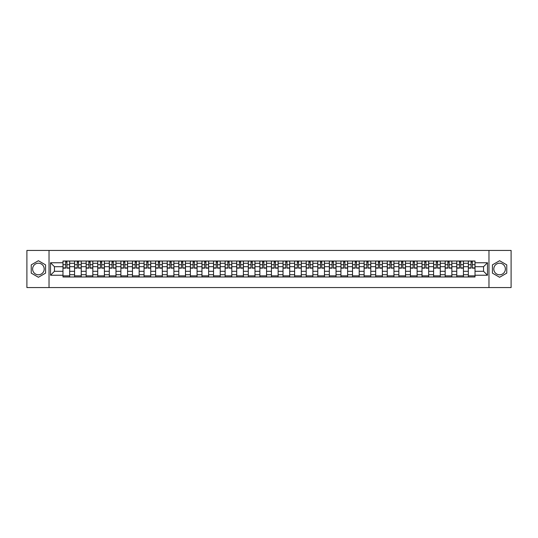 <?xml version="1.0" encoding="UTF-8"?>
<svg xmlns="http://www.w3.org/2000/svg" width="538" height="538" viewBox="0 0 538 538"><rect width="100%" height="100%" fill="white"/><g stroke="black" fill="none" stroke-linecap="round" stroke-linejoin="round"><path stroke-width="0.81" d="M38.406 274.79A5.79 5.79 0 0 1 32.616 269A5.79 5.79 0 0 1 38.406 263.21A5.79 5.79 0 0 1 44.197 269A5.79 5.79 0 0 1 38.406 274.79M499.594 274.79A5.79 5.79 0 0 1 493.803 269A5.79 5.79 0 0 1 499.594 263.21A5.79 5.79 0 0 1 505.384 269A5.79 5.79 0 0 1 499.594 274.79M488.975 287.561L511.1 287.561L511.1 250.439L26.9 250.439L26.9 287.561L488.975 287.561L488.975 250.439M74.56 276.983L74.56 263.284L69.664 263.284L69.664 276.983M69.664 263.284L69.664 261.017M74.56 263.284L74.56 261.017M81.245 261.017L81.245 276.983M86.147 276.983L86.147 261.017M92.825 261.017L92.825 276.983M97.728 276.983L97.728 261.017M104.406 261.017L104.406 276.983M109.308 276.983L109.308 261.017M115.986 261.017L115.986 276.983M120.889 276.983L120.889 261.017M127.573 261.017L127.573 276.983M132.469 276.983L132.469 261.017M139.154 261.017L139.154 276.983M144.049 276.983L144.049 261.017M150.734 261.017L150.734 276.983M155.637 276.983L155.637 261.017M162.315 261.017L162.315 276.983M167.217 276.983L167.217 261.017M173.895 261.017L173.895 276.983M178.798 276.983L178.798 261.017M185.476 261.017L185.476 276.983M190.378 276.983L190.378 261.017M197.063 261.017L197.063 276.983M201.958 276.983L201.958 261.017M208.643 261.017L208.643 276.983M213.539 276.983L213.539 261.017M220.224 261.017L220.224 276.983M225.126 276.983L225.126 261.017M231.804 261.017L231.804 276.983M236.707 276.983L236.707 261.017M243.384 261.017L243.384 276.983M248.287 276.983L248.287 261.017M254.972 261.017L254.972 276.983M259.867 276.983L259.867 261.017M266.552 261.017L266.552 276.983M271.448 276.983L271.448 261.017M278.133 261.017L278.133 276.983M283.028 276.983L283.028 261.017M289.713 261.017L289.713 276.983M294.616 276.983L294.616 261.017M301.293 261.017L301.293 276.983M306.196 276.983L306.196 261.017M312.874 261.017L312.874 276.983M317.776 276.983L317.776 261.017M324.461 261.017L324.461 276.983M329.357 276.983L329.357 261.017M336.042 261.017L336.042 276.983M340.937 276.983L340.937 261.017M347.622 261.017L347.622 276.983M352.525 276.983L352.525 261.017M359.202 261.017L359.202 276.983M364.105 276.983L364.105 261.017M370.783 261.017L370.783 276.983M375.685 276.983L375.685 261.017M382.363 261.017L382.363 276.983M387.266 276.983L387.266 261.017M393.95 261.017L393.95 276.983M398.846 276.983L398.846 261.017M405.531 261.017L405.531 276.983M410.427 276.983L410.427 261.017M417.111 261.017L417.111 276.983M422.014 276.983L422.014 261.017M428.692 261.017L428.692 276.983M433.594 276.983L433.594 261.017M440.272 261.017L440.272 276.983M445.175 276.983L445.175 261.017M451.853 261.017L451.853 276.983M456.755 276.983L456.755 261.017M463.44 261.017L463.44 276.983M468.336 276.983L468.336 261.017M468.336 271.3L463.44 271.3M456.755 271.3L451.853 271.3M445.175 271.3L440.272 271.3M433.594 271.3L428.692 271.3M422.014 271.3L417.111 271.3M410.427 271.3L405.531 271.3M398.846 271.3L393.95 271.3M387.266 271.3L382.363 271.3M375.685 271.3L370.783 271.3M364.105 271.3L359.202 271.3M352.525 271.3L347.622 271.3M340.937 271.3L336.042 271.3M329.357 271.3L324.461 271.3M317.776 271.3L312.874 271.3M306.196 271.3L301.293 271.3M294.616 271.3L289.713 271.3M283.028 271.3L278.133 271.3M271.448 271.3L266.552 271.3M259.867 271.3L254.972 271.3M248.287 271.3L243.384 271.3M236.707 271.3L231.804 271.3M225.126 271.3L220.224 271.3M213.539 271.3L208.643 271.3M201.958 271.3L197.063 271.3M190.378 271.3L185.476 271.3M178.798 271.3L173.895 271.3M167.217 271.3L162.315 271.3M155.637 271.3L150.734 271.3M144.049 271.3L139.154 271.3M132.469 271.3L127.573 271.3M120.889 271.3L115.986 271.3M109.308 271.3L104.406 271.3M97.728 271.3L92.825 271.3M86.147 271.3L81.245 271.3M74.56 271.3L69.664 271.3M468.336 266.7L463.44 266.7M456.755 266.7L451.853 266.7M445.175 266.7L440.272 266.7M433.594 266.7L428.692 266.7M422.014 266.7L417.111 266.7M410.427 266.7L405.531 266.7M398.846 266.7L393.95 266.7M387.266 266.7L382.363 266.7M375.685 266.7L370.783 266.7M364.105 266.7L359.202 266.7M352.525 266.7L347.622 266.7M340.937 266.7L336.042 266.7M329.357 266.7L324.461 266.7M317.776 266.7L312.874 266.7M306.196 266.7L301.293 266.7M294.616 266.7L289.713 266.7M283.028 266.7L278.133 266.7M271.448 266.7L266.552 266.7M259.867 266.7L254.972 266.7M248.287 266.7L243.384 266.7M236.707 266.7L231.804 266.7M225.126 266.7L220.224 266.7M213.539 266.7L208.643 266.7M201.958 266.7L197.063 266.7M190.378 266.7L185.476 266.7M178.798 266.7L173.895 266.7M167.217 266.7L162.315 266.7M155.637 266.7L150.734 266.7M144.049 266.7L139.154 266.7M132.469 266.7L127.573 266.7M120.889 266.7L115.986 266.7M109.308 266.7L104.406 266.7M97.728 266.7L92.825 266.7M86.147 266.7L81.245 266.7M74.56 266.7L69.664 266.7M54.446 271.3L62.98 271.3L62.98 266.7L54.446 266.7L54.446 271.3L50.511 275.234L50.511 262.766L62.98 262.766L62.98 266.7M475.02 266.7L475.02 271.3L483.554 271.3L483.554 266.7L475.02 266.7L475.02 261.017L62.98 261.017L62.98 262.766M475.02 262.766L487.489 262.766L487.489 275.234L475.02 275.234L475.02 271.3M62.98 271.3L62.98 276.983L475.02 276.983L475.02 275.234M62.98 275.234L50.511 275.234M49.025 287.561L49.025 250.439M45.569 264.864L38.406 260.728L31.244 264.864L31.244 273.136L38.406 277.272L45.569 273.136L45.569 264.864M506.756 264.864L499.594 260.728L492.431 264.864L492.431 273.136L499.594 277.272L506.756 273.136L506.756 264.864M69.664 275.866L62.98 275.866M65.69 262.134L66.954 262.134M81.245 275.866L74.56 275.866M77.27 262.134L78.535 262.134M92.825 275.866L86.147 275.866M88.857 262.134L90.115 262.134M104.406 275.866L97.728 275.866M100.438 262.134L101.695 262.134M115.986 275.866L109.308 275.866M112.018 262.134L113.283 262.134M127.573 275.866L120.889 275.866M123.599 262.134L124.863 262.134M139.154 275.866L132.469 275.866M135.179 262.134L136.444 262.134M150.734 275.866L144.049 275.866M146.76 262.134L148.024 262.134M162.315 275.866L155.637 275.866M158.347 262.134L159.604 262.134M173.895 275.866L167.217 275.866M169.927 262.134L171.185 262.134M185.476 275.866L178.798 275.866M181.508 262.134L182.772 262.134M197.063 275.866L190.378 275.866M193.088 262.134L194.352 262.134M208.643 275.866L201.958 275.866M204.669 262.134L205.933 262.134M220.224 275.866L213.539 275.866M216.249 262.134L217.513 262.134M231.804 275.866L225.126 275.866M227.836 262.134L229.094 262.134M243.384 275.866L236.707 275.866M239.417 262.134L240.674 262.134M254.972 275.866L248.287 275.866M250.997 262.134L252.261 262.134M266.552 275.866L259.867 275.866M262.578 262.134L263.842 262.134M278.133 275.866L271.448 275.866M274.158 262.134L275.422 262.134M289.713 275.866L283.028 275.866M285.739 262.134L287.003 262.134M301.293 275.866L294.616 275.866M297.326 262.134L298.583 262.134M312.874 275.866L306.196 275.866M308.906 262.134L310.164 262.134M324.461 275.866L317.776 275.866M320.487 262.134L321.751 262.134M336.042 275.866L329.357 275.866M332.067 262.134L333.331 262.134M347.622 275.866L340.937 275.866M343.647 262.134L344.912 262.134M359.202 275.866L352.525 275.866M355.228 262.134L356.492 262.134M370.783 275.866L364.105 275.866M366.815 262.134L368.073 262.134M382.363 275.866L375.685 275.866M378.396 262.134L379.653 262.134M393.95 275.866L387.266 275.866M389.976 262.134L391.24 262.134M405.531 275.866L398.846 275.866M401.556 262.134L402.821 262.134M417.111 275.866L410.427 275.866M413.137 262.134L414.401 262.134M428.692 275.866L422.014 275.866M424.717 262.134L425.982 262.134M440.272 275.866L433.594 275.866M436.305 262.134L437.562 262.134M451.853 275.866L445.175 275.866M447.885 262.134L449.143 262.134M463.44 275.866L456.755 275.866M459.465 262.134L460.73 262.134M475.02 275.866L468.336 275.866M471.046 262.134L472.31 262.134M50.511 262.766L54.446 266.7M483.554 271.3L487.489 275.234M483.554 266.7L487.489 262.766M66.954 268.146L66.954 261.091L69.624 261.091L69.624 268.146L66.954 268.146M65.69 262.06L66.954 262.06M68.03 261.091L63.02 261.091L63.02 268.146L65.69 268.146L65.69 261.091L64.614 261.091M78.535 268.146L78.535 261.091L81.204 261.091L81.204 268.146L78.535 268.146M77.27 262.06L78.535 262.06M79.611 261.091L74.6 261.091L74.6 268.146L77.27 268.146L77.27 261.091L76.194 261.091M90.115 268.146L90.115 261.091L92.792 261.091L92.792 268.146L90.115 268.146M88.857 262.06L90.115 262.06M91.191 261.091L86.181 261.091L86.181 268.146L88.857 268.146L88.857 261.091L87.775 261.091M101.695 268.146L101.695 261.091L104.372 261.091L104.372 268.146L101.695 268.146M100.438 262.06L101.695 262.06M102.771 261.091L97.761 261.091L97.761 268.146L100.438 268.146L100.438 261.091L99.362 261.091M113.283 268.146L113.283 261.091L115.952 261.091L115.952 268.146L113.283 268.146M112.018 262.06L113.283 262.06M114.359 261.091L109.342 261.091L109.342 268.146L112.018 268.146L112.018 261.091L110.942 261.091M124.863 268.146L124.863 261.091L127.533 261.091L127.533 268.146L124.863 268.146M123.599 262.06L124.863 262.06M125.939 261.091L120.929 261.091L120.929 268.146L123.599 268.146L123.599 261.091L122.523 261.091M136.444 268.146L136.444 261.091L139.113 261.091L139.113 268.146L136.444 268.146M135.179 262.06L136.444 262.06M137.52 261.091L132.509 261.091L132.509 268.146L135.179 268.146L135.179 261.091L134.103 261.091M148.024 268.146L148.024 261.091L150.694 261.091L150.694 268.146L148.024 268.146M146.76 262.06L148.024 262.06M149.1 261.091L144.09 261.091L144.09 268.146L146.76 268.146L146.76 261.091L145.684 261.091M159.604 268.146L159.604 261.091L162.281 261.091L162.281 268.146L159.604 268.146M158.347 262.06L159.604 262.06M160.68 261.091L155.67 261.091L155.67 268.146L158.347 268.146L158.347 261.091L157.264 261.091M171.185 268.146L171.185 261.091L173.861 261.091L173.861 268.146L171.185 268.146M169.927 262.06L171.185 262.06M172.261 261.091L167.251 261.091L167.251 268.146L169.927 268.146L169.927 261.091L168.851 261.091M182.772 268.146L182.772 261.091L185.442 261.091L185.442 268.146L182.772 268.146M181.508 262.06L182.772 262.06M183.848 261.091L178.831 261.091L178.831 268.146L181.508 268.146L181.508 261.091L180.432 261.091M194.352 268.146L194.352 261.091L197.022 261.091L197.022 268.146L194.352 268.146M193.088 262.06L194.352 262.06M195.429 261.091L190.418 261.091L190.418 268.146L193.088 268.146L193.088 261.091L192.012 261.091M205.933 268.146L205.933 261.091L208.603 261.091L208.603 268.146L205.933 268.146M204.669 262.06L205.933 262.06M207.009 261.091L201.999 261.091L201.999 268.146L204.669 268.146L204.669 261.091L203.593 261.091M217.513 268.146L217.513 261.091L220.183 261.091L220.183 268.146L217.513 268.146M216.249 262.06L217.513 262.06M218.589 261.091L213.579 261.091L213.579 268.146L216.249 268.146L216.249 261.091L215.173 261.091M229.094 268.146L229.094 261.091L231.77 261.091L231.77 268.146L229.094 268.146M227.836 262.06L229.094 262.06M230.17 261.091L225.16 261.091L225.16 268.146L227.836 268.146L227.836 261.091L226.754 261.091M240.674 268.146L240.674 261.091L243.351 261.091L243.351 268.146L240.674 268.146M239.417 262.06L240.674 262.06M241.75 261.091L236.74 261.091L236.74 268.146L239.417 268.146L239.417 261.091L238.341 261.091M252.261 268.146L252.261 261.091L254.931 261.091L254.931 268.146L252.261 268.146M250.997 262.06L252.261 262.06M253.337 261.091L248.321 261.091L248.321 268.146L250.997 268.146L250.997 261.091L249.921 261.091M263.842 268.146L263.842 261.091L266.512 261.091L266.512 268.146L263.842 268.146M262.578 262.06L263.842 262.06M264.918 261.091L259.908 261.091L259.908 268.146L262.578 268.146L262.578 261.091L261.502 261.091M275.422 268.146L275.422 261.091L278.092 261.091L278.092 268.146L275.422 268.146M274.158 262.06L275.422 262.06M276.498 261.091L271.488 261.091L271.488 268.146L274.158 268.146L274.158 261.091L273.082 261.091M287.003 268.146L287.003 261.091L289.679 261.091L289.679 268.146L287.003 268.146M285.739 262.06L287.003 262.06M288.079 261.091L283.069 261.091L283.069 268.146L285.739 268.146L285.739 261.091L284.663 261.091M298.583 268.146L298.583 261.091L301.26 261.091L301.26 268.146L298.583 268.146M297.326 262.06L298.583 262.06M299.659 261.091L294.649 261.091L294.649 268.146L297.326 268.146L297.326 261.091L296.25 261.091M310.164 268.146L310.164 261.091L312.84 261.091L312.84 268.146L310.164 268.146M308.906 262.06L310.164 262.06M311.246 261.091L306.23 261.091L306.23 268.146L308.906 268.146L308.906 261.091L307.83 261.091M321.751 268.146L321.751 261.091L324.421 261.091L324.421 268.146L321.751 268.146M320.487 262.06L321.751 262.06M322.827 261.091L317.817 261.091L317.817 268.146L320.487 268.146L320.487 261.091L319.411 261.091M333.331 268.146L333.331 261.091L336.001 261.091L336.001 268.146L333.331 268.146M332.067 262.06L333.331 262.06M334.407 261.091L329.397 261.091L329.397 268.146L332.067 268.146L332.067 261.091L330.991 261.091M344.912 268.146L344.912 261.091L347.582 261.091L347.582 268.146L344.912 268.146M343.647 262.06L344.912 262.06M345.988 261.091L340.978 261.091L340.978 268.146L343.647 268.146L343.647 261.091L342.571 261.091M356.492 268.146L356.492 261.091L359.169 261.091L359.169 268.146L356.492 268.146M355.228 262.06L356.492 262.06M357.568 261.091L352.558 261.091L352.558 268.146L355.228 268.146L355.228 261.091L354.152 261.091M368.073 268.146L368.073 261.091L370.749 261.091L370.749 268.146L368.073 268.146M366.815 262.06L368.073 262.06M369.149 261.091L364.139 261.091L364.139 268.146L366.815 268.146L366.815 261.091L365.739 261.091M379.653 268.146L379.653 261.091L382.33 261.091L382.33 268.146L379.653 268.146M378.396 262.06L379.653 262.06M380.736 261.091L375.719 261.091L375.719 268.146L378.396 268.146L378.396 261.091L377.32 261.091M391.24 268.146L391.24 261.091L393.91 261.091L393.91 268.146L391.24 268.146M389.976 262.06L391.24 262.06M392.316 261.091L387.306 261.091L387.306 268.146L389.976 268.146L389.976 261.091L388.9 261.091M402.821 268.146L402.821 261.091L405.491 261.091L405.491 268.146L402.821 268.146M401.556 262.06L402.821 262.06M403.897 261.091L398.887 261.091L398.887 268.146L401.556 268.146L401.556 261.091L400.48 261.091M414.401 268.146L414.401 261.091L417.071 261.091L417.071 268.146L414.401 268.146M413.137 262.06L414.401 262.06M415.477 261.091L410.467 261.091L410.467 268.146L413.137 268.146L413.137 261.091L412.061 261.091M425.982 268.146L425.982 261.091L428.658 261.091L428.658 268.146L425.982 268.146M424.717 262.06L425.982 262.06M427.058 261.091L422.048 261.091L422.048 268.146L424.717 268.146L424.717 261.091L423.641 261.091M437.562 268.146L437.562 261.091L440.239 261.091L440.239 268.146L437.562 268.146M436.305 262.06L437.562 262.06M438.638 261.091L433.628 261.091L433.628 268.146L436.305 268.146L436.305 261.091L435.229 261.091M449.143 268.146L449.143 261.091L451.819 261.091L451.819 268.146L449.143 268.146M447.885 262.06L449.143 262.06M450.225 261.091L445.208 261.091L445.208 268.146L447.885 268.146L447.885 261.091L446.809 261.091M460.73 268.146L460.73 261.091L463.4 261.091L463.4 268.146L460.73 268.146M459.465 262.06L460.73 262.06M461.806 261.091L456.796 261.091L456.796 268.146L459.465 268.146L459.465 261.091L458.389 261.091M472.31 268.146L472.31 261.091L474.98 261.091L474.98 268.146L472.31 268.146M471.046 262.06L472.31 262.06M473.386 261.091L468.376 261.091L468.376 268.146L471.046 268.146L471.046 261.091L469.97 261.091M456.755 263.284L451.853 263.284M445.175 263.284L440.272 263.284M433.594 263.284L428.692 263.284M422.014 263.284L417.111 263.284M410.427 263.284L405.531 263.284M398.846 263.284L393.95 263.284M387.266 263.284L382.363 263.284M375.685 263.284L370.783 263.284M364.105 263.284L359.202 263.284M352.525 263.284L347.622 263.284M340.937 263.284L336.042 263.284M329.357 263.284L324.461 263.284M317.776 263.284L312.874 263.284M306.196 263.284L301.293 263.284M294.616 263.284L289.713 263.284M283.028 263.284L278.133 263.284M271.448 263.284L266.552 263.284M259.867 263.284L254.972 263.284M248.287 263.284L243.384 263.284M236.707 263.284L231.804 263.284M225.126 263.284L220.224 263.284M213.539 263.284L208.643 263.284M201.958 263.284L197.063 263.284M190.378 263.284L185.476 263.284M178.798 263.284L173.895 263.284M167.217 263.284L162.315 263.284M155.637 263.284L150.734 263.284M144.049 263.284L139.154 263.284M132.469 263.284L127.573 263.284M120.889 263.284L115.986 263.284M109.308 263.284L104.406 263.284M97.728 263.284L92.825 263.284M86.147 263.284L81.245 263.284M468.336 263.284L463.44 263.284M456.755 274.716L451.853 274.716M445.175 274.716L440.272 274.716M433.594 274.716L428.692 274.716M422.014 274.716L417.111 274.716M410.427 274.716L405.531 274.716M398.846 274.716L393.95 274.716M387.266 274.716L382.363 274.716M375.685 274.716L370.783 274.716M364.105 274.716L359.202 274.716M352.525 274.716L347.622 274.716M340.937 274.716L336.042 274.716M329.357 274.716L324.461 274.716M317.776 274.716L312.874 274.716M306.196 274.716L301.293 274.716M294.616 274.716L289.713 274.716M283.028 274.716L278.133 274.716M271.448 274.716L266.552 274.716M259.867 274.716L254.972 274.716M248.287 274.716L243.384 274.716M236.707 274.716L231.804 274.716M225.126 274.716L220.224 274.716M213.539 274.716L208.643 274.716M201.958 274.716L197.063 274.716M190.378 274.716L185.476 274.716M178.798 274.716L173.895 274.716M167.217 274.716L162.315 274.716M155.637 274.716L150.734 274.716M144.049 274.716L139.154 274.716M132.469 274.716L127.573 274.716M120.889 274.716L115.986 274.716M109.308 274.716L104.406 274.716M97.728 274.716L92.825 274.716M86.147 274.716L81.245 274.716M74.56 274.716L69.664 274.716M468.336 274.716L463.44 274.716M66.954 267.89L69.624 267.89M66.954 264.696L69.624 264.696M63.02 267.89L65.69 267.89M63.02 264.696L65.69 264.696M78.535 267.89L81.204 267.89M78.535 264.696L81.204 264.696M74.6 267.89L77.27 267.89M74.6 264.696L77.27 264.696M90.115 267.89L92.792 267.89M90.115 264.696L92.792 264.696M86.181 267.89L88.857 267.89M86.181 264.696L88.857 264.696M101.695 267.89L104.372 267.89M101.695 264.696L104.372 264.696M97.761 267.89L100.438 267.89M97.761 264.696L100.438 264.696M113.283 267.89L115.952 267.89M113.283 264.696L115.952 264.696M109.342 267.89L112.018 267.89M109.342 264.696L112.018 264.696M124.863 267.89L127.533 267.89M124.863 264.696L127.533 264.696M120.929 267.89L123.599 267.89M120.929 264.696L123.599 264.696M136.444 267.89L139.113 267.89M136.444 264.696L139.113 264.696M132.509 267.89L135.179 267.89M132.509 264.696L135.179 264.696M148.024 267.89L150.694 267.89M148.024 264.696L150.694 264.696M144.09 267.89L146.76 267.89M144.09 264.696L146.76 264.696M159.604 267.89L162.281 267.89M159.604 264.696L162.281 264.696M155.67 267.89L158.347 267.89M155.67 264.696L158.347 264.696M171.185 267.89L173.861 267.89M171.185 264.696L173.861 264.696M167.251 267.89L169.927 267.89M167.251 264.696L169.927 264.696M182.772 267.89L185.442 267.89M182.772 264.696L185.442 264.696M178.831 267.89L181.508 267.89M178.831 264.696L181.508 264.696M194.352 267.89L197.022 267.89M194.352 264.696L197.022 264.696M190.418 267.89L193.088 267.89M190.418 264.696L193.088 264.696M205.933 267.89L208.603 267.89M205.933 264.696L208.603 264.696M201.999 267.89L204.669 267.89M201.999 264.696L204.669 264.696M217.513 267.89L220.183 267.89M217.513 264.696L220.183 264.696M213.579 267.89L216.249 267.89M213.579 264.696L216.249 264.696M229.094 267.89L231.77 267.89M229.094 264.696L231.77 264.696M225.16 267.89L227.836 267.89M225.16 264.696L227.836 264.696M240.674 267.89L243.351 267.89M240.674 264.696L243.351 264.696M236.74 267.89L239.417 267.89M236.74 264.696L239.417 264.696M252.261 267.89L254.931 267.89M252.261 264.696L254.931 264.696M248.321 267.89L250.997 267.89M248.321 264.696L250.997 264.696M263.842 267.89L266.512 267.89M263.842 264.696L266.512 264.696M259.908 267.89L262.578 267.89M259.908 264.696L262.578 264.696M275.422 267.89L278.092 267.89M275.422 264.696L278.092 264.696M271.488 267.89L274.158 267.89M271.488 264.696L274.158 264.696M287.003 267.89L289.679 267.89M287.003 264.696L289.679 264.696M283.069 267.89L285.739 267.89M283.069 264.696L285.739 264.696M298.583 267.89L301.26 267.89M298.583 264.696L301.26 264.696M294.649 267.89L297.326 267.89M294.649 264.696L297.326 264.696M310.164 267.89L312.84 267.89M310.164 264.696L312.84 264.696M306.23 267.89L308.906 267.89M306.23 264.696L308.906 264.696M321.751 267.89L324.421 267.89M321.751 264.696L324.421 264.696M317.817 267.89L320.487 267.89M317.817 264.696L320.487 264.696M333.331 267.89L336.001 267.89M333.331 264.696L336.001 264.696M329.397 267.89L332.067 267.89M329.397 264.696L332.067 264.696M344.912 267.89L347.582 267.89M344.912 264.696L347.582 264.696M340.978 267.89L343.647 267.89M340.978 264.696L343.647 264.696M356.492 267.89L359.169 267.89M356.492 264.696L359.169 264.696M352.558 267.89L355.228 267.89M352.558 264.696L355.228 264.696M368.073 267.89L370.749 267.89M368.073 264.696L370.749 264.696M364.139 267.89L366.815 267.89M364.139 264.696L366.815 264.696M379.653 267.89L382.33 267.89M379.653 264.696L382.33 264.696M375.719 267.89L378.396 267.89M375.719 264.696L378.396 264.696M391.24 267.89L393.91 267.89M391.24 264.696L393.91 264.696M387.306 267.89L389.976 267.89M387.306 264.696L389.976 264.696M402.821 267.89L405.491 267.89M402.821 264.696L405.491 264.696M398.887 267.89L401.556 267.89M398.887 264.696L401.556 264.696M414.401 267.89L417.071 267.89M414.401 264.696L417.071 264.696M410.467 267.89L413.137 267.89M410.467 264.696L413.137 264.696M425.982 267.89L428.658 267.89M425.982 264.696L428.658 264.696M422.048 267.89L424.717 267.89M422.048 264.696L424.717 264.696M437.562 267.89L440.239 267.89M437.562 264.696L440.239 264.696M433.628 267.89L436.305 267.89M433.628 264.696L436.305 264.696M449.143 267.89L451.819 267.89M449.143 264.696L451.819 264.696M445.208 267.89L447.885 267.89M445.208 264.696L447.885 264.696M460.73 267.89L463.4 267.89M460.73 264.696L463.4 264.696M456.796 267.89L459.465 267.89M456.796 264.696L459.465 264.696M472.31 267.89L474.98 267.89M472.31 264.696L474.98 264.696M468.376 267.89L471.046 267.89M468.376 264.696L471.046 264.696"/></g></svg>
